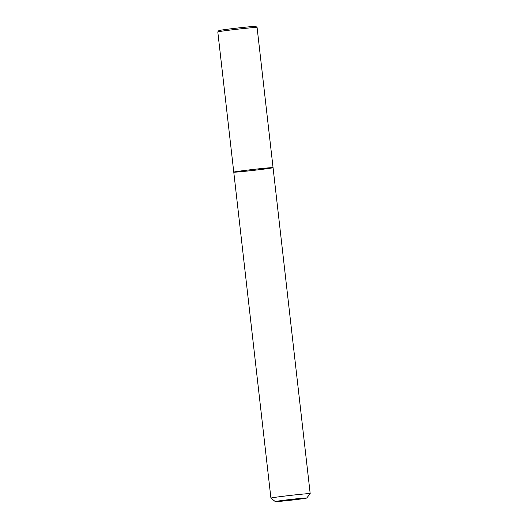 <?xml version="1.0" encoding="UTF-8"?>
<svg xmlns="http://www.w3.org/2000/svg" width="528" height="528" viewBox="0 0 528 528"><rect width="100%" height="100%" fill="white"/><g stroke="black" fill="none" stroke-linecap="round" stroke-linejoin="round"><path stroke-width="0.79" d="M244.24 170.518A19.767 0.482 -6.5 0 1 273.062 167.66A19.767 0.482 -6.5 0 1 253.473 170.379A19.767 0.482 -6.5 0 1 233.772 172.141A19.767 0.482 -6.5 0 1 244.24 170.518A19.767 0.482 -6.5 0 1 273.062 167.66L257.083 27.456A19.767 0.482 -6.5 0 1 257.083 27.456A19.767 0.482 -6.5 0 0 228.261 30.307A19.767 0.482 -6.5 0 0 217.807 31.918A19.767 0.482 -6.5 0 0 217.8 31.931L233.772 172.141A19.767 0.482 -6.5 0 1 244.24 170.518M275.299 501.6A15.814 0.389 -6.5 0 1 283.661 500.293A15.814 0.389 -6.5 0 1 306.715 498.023A15.814 0.389 -6.5 0 1 291.047 500.188A15.814 0.389 -6.5 0 1 275.299 501.6L270.923 498.122A19.767 0.482 -6.5 0 1 270.917 498.109A19.767 0.482 -6.5 0 1 281.378 496.492A19.767 0.482 -6.5 0 1 310.2 493.634A19.767 0.482 -6.5 0 1 310.193 493.647L273.062 167.66M217.807 31.918L218.849 30.604A18.586 0.455 -6.5 0 1 228.677 29.093A18.586 0.455 -6.5 0 1 255.763 26.4L257.077 27.443M270.917 498.109L233.772 172.141M306.715 498.023L310.193 493.647"/></g></svg>
